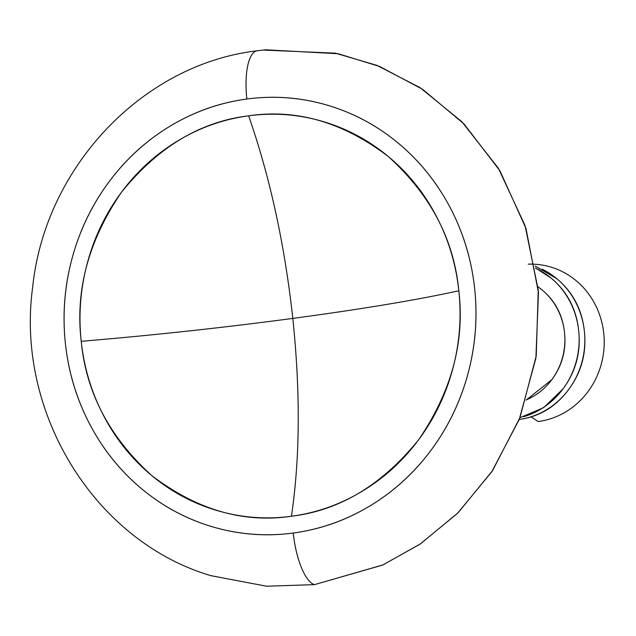 <?xml version="1.0" encoding="UTF-8"?>
<svg xmlns="http://www.w3.org/2000/svg" width="636" height="636" viewBox="0 0 636 636"><rect width="100%" height="100%" fill="white"/><g stroke="black" fill="none" stroke-linecap="round" stroke-linejoin="round"><path stroke-width="0.95" d="M81.233 341.309C152.346 335.355 222.87 327.723 292.814 318.413C300.486 392.325 300.025 458.27 291.423 516.249C243.31 523.388 196.723 509.794 151.654 475.482C109.519 437.218 86.043 392.492 81.233 341.309C75.12 290.302 88.515 240.639 121.397 192.334C157.959 147.091 200.372 121.587 248.628 115.824C269.958 176.927 284.682 244.463 292.814 318.413C222.87 327.723 152.346 335.355 81.233 341.309C78.395 314.756 80.454 288.577 87.418 262.771C94.374 236.958 105.703 213.481 121.397 192.334C137.098 171.195 155.963 153.992 178.008 140.739C200.054 127.478 223.594 119.178 248.628 115.824C273.663 112.469 298.292 114.329 322.508 121.389C346.723 128.456 368.689 140.19 388.397 156.591C408.105 173 424.061 192.819 436.264 216.065C448.467 239.311 455.988 264.21 458.826 290.763C464.932 341.771 451.544 391.434 418.655 439.738C382.093 484.982 339.68 510.485 291.423 516.249C300.025 458.27 300.486 392.325 292.814 318.413C362.297 309.056 417.637 299.842 458.826 290.763C461.657 317.308 459.597 343.496 452.641 369.301C445.677 395.115 434.356 418.591 418.655 439.738C402.962 460.877 384.088 478.081 362.043 491.334C339.998 504.594 316.458 512.894 291.423 516.249C266.389 519.604 241.76 517.744 217.544 510.684C193.328 503.617 171.37 491.882 151.654 475.482C131.946 459.073 115.991 439.253 103.787 416.008C91.592 392.762 84.071 367.862 81.233 341.309M246.84 99.025A218.864 205.794 96 0 1 474.663 288.641A218.864 205.794 96 0 1 293.22 533.04A50.483 16.759 82.4 0 0 314.478 584.643L382.61 565.078L420.03 544.154L457.403 513.435L491.779 471.769L519.286 419.299L535.894 358.179L538.461 292.671L525.972 228.411L499.983 170.877L464.073 123.988L422.646 89.342L379.708 66.494L338.209 53.734L265.737 49.791L257.23 50.777A50.483 16.759 82.4 0 0 246.84 99.025C219.698 102.658 194.187 111.666 170.289 126.031C146.399 140.397 125.944 159.04 108.931 181.96C91.918 204.879 79.643 230.319 72.099 258.303C64.554 286.28 62.32 314.653 65.397 343.432C68.473 372.203 76.622 399.193 89.843 424.387C103.072 449.588 120.363 471.077 141.733 488.853C163.094 506.63 186.897 519.35 213.147 527.005C239.39 534.661 266.079 536.673 293.22 533.04C320.353 529.414 345.873 520.407 369.762 506.041C393.652 491.676 414.108 473.033 431.121 450.113C448.134 427.193 460.416 401.745 467.961 373.769C475.497 345.793 477.731 317.42 474.663 288.641C471.586 259.862 463.437 232.879 450.208 207.678C436.98 182.484 419.688 160.995 398.327 143.219C376.965 125.435 353.155 112.723 326.912 105.067C300.661 97.411 273.973 95.392 246.84 99.025A50.483 16.759 -97.6 0 1 257.206 50.777C142.162 64.18 44.758 167.793 32.643 287.416C15.55 412.247 94.335 541.252 210.85 575.66L266.571 586.209L314.478 584.643A50.483 16.759 -97.6 0 1 293.22 533.04A218.864 205.794 96 0 1 65.397 343.432A218.864 205.794 96 0 1 246.84 99.025M263.137 50.061L335.363 53.154L376.886 65.357L420.03 87.617L461.863 121.722L498.362 168.214L525.058 225.589L538.247 289.992L536.235 355.89L519.978 417.542L492.582 470.56L458.151 512.703L420.603 543.764L382.983 564.911L314.478 584.643M526.147 399.957A63.942 60.126 -84 0 0 564.53 346.779A63.942 60.126 -84 0 0 537.953 286.812M535.528 268.169A79.087 74.364 96 0 1 578.879 346.31A79.087 74.364 96 0 1 523.492 416.763M519.215 419.49A79.087 74.364 -84 0 0 583.896 352.726A79.087 74.364 -84 0 0 542.015 269.139M528.254 264.155A79.087 74.364 96 0 1 604.049 336.873A79.087 74.364 96 0 1 538.175 421.565L531.124 416.874L538.175 421.565A79.087 74.364 -84 0 0 604.2 340.578A79.087 74.364 -84 0 0 535.242 264.258M535.162 265.999L556.794 278.679C572.869 292.059 582.059 309.573 584.373 331.229C586.686 352.885 581.447 372.33 568.64 389.574C555.84 406.825 539.233 416.811 518.809 419.545M519.898 417.741L543.669 407.644L562.947 388.986C575.747 371.742 580.994 352.288 578.681 330.633C576.367 308.977 567.169 291.463 551.094 278.083L535.488 267.955M537.953 286.772L542.214 290.04C555.212 300.86 562.645 315.019 564.522 332.533C566.39 350.038 562.152 365.764 551.802 379.708L526.091 400.139M257.421 50.753L257.024 50.808M248.628 115.824C296.742 108.684 343.329 122.279 388.397 156.591C430.532 194.855 454.009 239.573 458.826 290.763C417.637 299.842 362.297 309.056 292.814 318.413C284.682 244.463 269.958 176.927 248.628 115.824"/></g></svg>
